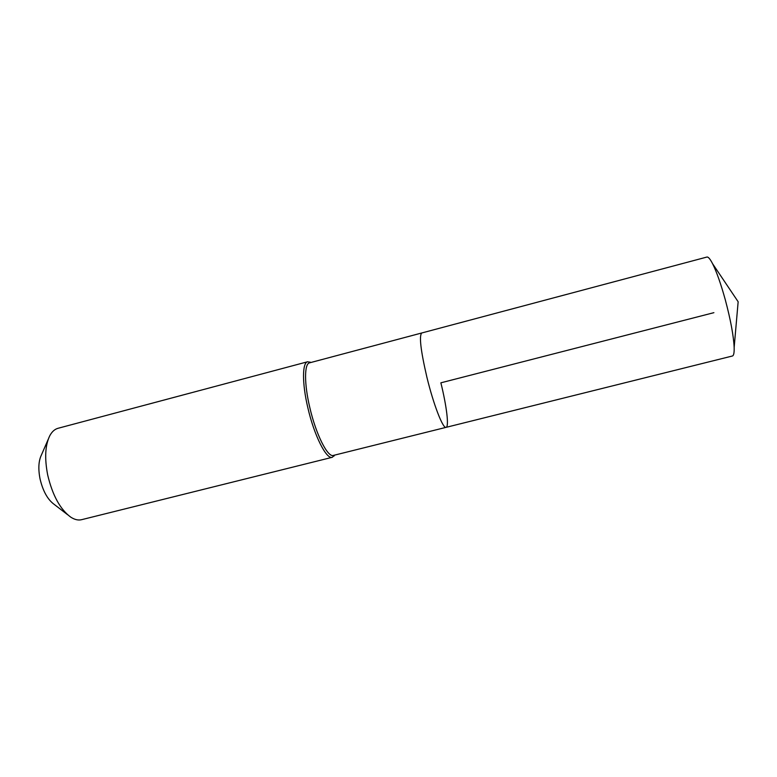 <?xml version="1.0" encoding="UTF-8"?>
<svg xmlns="http://www.w3.org/2000/svg" width="777" height="777" viewBox="0 0 777 777"><rect width="100%" height="100%" fill="white"/><g stroke="black" fill="none" stroke-linecap="round" stroke-linejoin="round"><path stroke-width="1.17" d="M446.076 427.35C443.026 429.021 433.488 404.526 426.874 377.117C420.697 350.485 418.988 335.771 421.756 332.974C418.988 335.771 420.697 350.485 426.874 377.117C433.488 404.526 443.026 429.021 446.076 427.35L333.401 455.419C327.739 457.721 315.918 434.333 309.77 407.391C304.137 383.76 304.273 363.694 309.547 362.849L706.915 257.051C708.236 256.731 710.12 258.945 712.577 263.704C716.676 271.94 720.93 284.023 725.339 299.961C730.642 319.93 733.575 335.761 734.158 347.445C734.304 352.787 733.721 355.643 732.41 356.002L446.076 427.35C449.213 426.874 446.629 405.992 440.87 382.818L713.888 312.675M310.79 362.519L307.673 361.752C302.204 362.626 302.03 383.333 307.838 407.731C314.19 435.547 326.418 459.673 332.294 457.294L334.654 455.108M307.673 361.752L58.032 428.292C54.711 429.195 51.962 431.672 49.777 435.742C45.163 445.221 44.464 458.304 47.688 474.99C52.515 495.337 60.208 509.391 70.756 517.152C74.631 519.658 78.244 520.503 81.585 519.687L332.294 457.294M48.213 439.345L41.404 455.011C38.559 460.897 38.102 468.842 40.035 478.846C42.9 491.025 47.601 499.524 54.108 504.322L67.648 514.753M734.158 347.445L738.15 301.758L712.577 263.704M310.722 362.538L309.868 362.004M334.586 455.128L334.091 456.012"/></g></svg>
